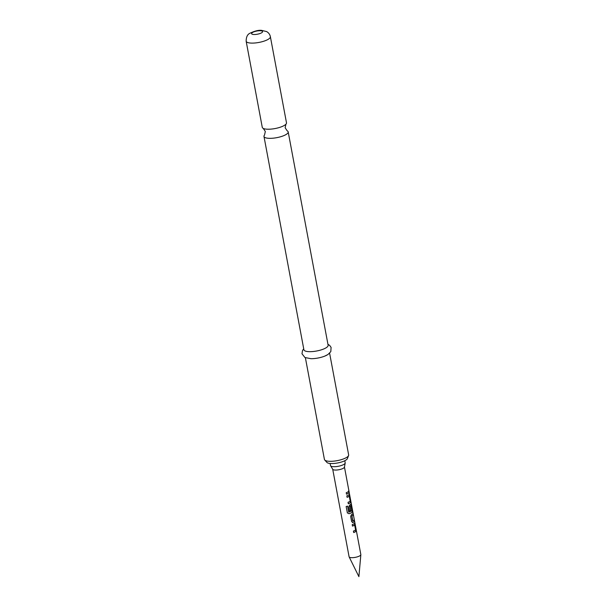 <?xml version="1.0" encoding="UTF-8"?>
<svg xmlns="http://www.w3.org/2000/svg" width="607" height="607" viewBox="0 0 607 607"><rect width="100%" height="100%" fill="white"/><g stroke="black" fill="none" stroke-linecap="round" stroke-linejoin="round"><path stroke-width="0.91" d="M349.033 491.503C349.23 492.505 349.116 492.338 348.706 491.002C348.676 489.97 348.782 490.137 349.033 491.503M360.846 554.707A5.971 1.722 169.4 0 1 359.943 555.739A5.971 1.722 169.4 0 1 353.722 557.583A5.971 1.722 169.4 0 1 349.139 556.9L358.896 576.65L360.846 554.707A5.971 1.722 169.4 0 0 360.839 554.563L349.146 492.194M263.286 128.426L265.327 131.476L264.531 135.065A12.322 3.551 -10.6 0 0 263.977 136.446A12.322 3.551 -10.6 0 0 273.051 138.191A12.322 3.551 -10.6 0 0 286.36 134.337A12.322 3.551 -10.6 0 0 288.196 131.916A12.322 3.551 -10.6 0 0 287.179 130.824L285.146 127.766L285.935 124.185A12.322 3.551 169.4 0 1 284.653 125.224A12.322 3.551 169.4 0 1 273.507 128.813A12.322 3.551 169.4 0 1 263.286 128.426A12.322 3.551 169.4 0 1 262.27 127.333L246.154 41.223A12.322 3.551 169.4 0 0 255.228 42.96A12.322 3.551 169.4 0 0 268.537 39.114A12.322 3.551 169.4 0 0 270.373 36.686L286.489 122.804A12.322 3.551 169.4 0 1 285.935 124.185M353.684 532.506A5.827 1.677 169.4 0 0 355.323 531.717A5.827 1.677 169.4 0 0 355.801 531.36L356.043 529.501L354.45 523.431A5.971 1.722 169.4 0 1 353.972 523.795A5.971 1.722 169.4 0 1 352.212 524.63L352.485 526.11A5.971 1.722 169.4 0 0 354.245 525.275A5.971 1.722 169.4 0 0 354.647 524.979L354.511 524.979A5.827 1.677 169.4 0 1 354.124 525.267A5.827 1.677 169.4 0 1 352.477 526.057M355.801 531.36L354.928 524.349L354.313 523.439M352.91 513.56L353.153 514.857A5.827 1.677 169.4 0 1 352.326 515.677A5.827 1.677 169.4 0 1 351.81 515.973L351.923 515.98A5.971 1.722 169.4 0 0 352.447 515.677A5.971 1.722 169.4 0 0 353.297 514.835L353.024 513.363A5.971 1.722 169.4 0 1 352.174 514.205A5.971 1.722 169.4 0 1 351.514 514.569L350.671 516.413L351.635 521.58L352.993 522.49A5.971 1.722 169.4 0 0 353.653 522.126A5.971 1.722 169.4 0 0 354.503 521.284L354.23 519.804A5.971 1.722 169.4 0 1 353.38 520.647A5.971 1.722 169.4 0 1 352.857 520.95L351.923 515.98M354.116 520.002L354.359 521.299A5.827 1.677 169.4 0 1 353.532 522.119A5.827 1.677 169.4 0 1 352.887 522.483L352.515 522.566M351.028 505.623L350.892 505.631A5.827 1.677 169.4 0 1 350.497 505.919A5.827 1.677 169.4 0 1 349.989 506.215L350.095 506.223A5.971 1.722 169.4 0 0 350.626 505.919A5.971 1.722 169.4 0 0 351.028 505.623L351.954 510.593A5.971 1.722 169.4 0 1 351.552 510.889A5.971 1.722 169.4 0 1 348.843 512.042L347.636 506.124A5.971 1.722 169.4 0 1 346.142 506.496L347.409 513.014M350.725 504.25L351.339 505.161L352.204 512.171A5.827 1.677 169.4 0 1 351.734 512.528A5.827 1.677 169.4 0 1 348.904 513.697L348.957 513.734A5.971 1.722 169.4 0 0 351.863 512.528A5.971 1.722 169.4 0 0 352.341 512.164L351.483 505.145L350.861 504.242A5.971 1.722 169.4 0 1 350.376 504.607A5.971 1.722 169.4 0 1 349.715 504.978L348.873 506.822L349.67 511.048A5.971 1.722 169.4 0 0 350.831 510.555L350.095 506.223M349.989 506.215L350.725 510.54A5.827 1.677 169.4 0 1 349.662 511.003M348.297 503.719A5.827 1.677 169.4 0 0 349.943 502.93A5.827 1.677 169.4 0 0 350.414 502.573L350.656 500.714L349.063 494.644A5.971 1.722 169.4 0 1 348.585 495.016A5.971 1.722 169.4 0 1 346.825 495.851L347.098 497.323A5.971 1.722 169.4 0 0 348.858 496.488A5.971 1.722 169.4 0 0 349.26 496.192L349.131 496.2A5.827 1.677 169.4 0 1 348.737 496.488A5.827 1.677 169.4 0 1 347.09 497.277M350.414 502.573L349.541 495.57L348.926 494.652M348.729 491.222L348.972 492.52A5.827 1.677 169.4 0 1 348.145 493.339A5.827 1.677 169.4 0 1 346.498 494.128M344.442 466.958A5.971 1.722 169.4 0 1 344.442 467.147A5.971 1.722 169.4 0 1 343.547 468.126A5.971 1.722 169.4 0 1 337.409 469.962A5.971 1.722 169.4 0 1 332.765 469.332L330.595 465.789A7.466 2.147 169.4 0 1 330.504 465.561L330.117 463.475M344.799 460.728L345.186 462.815A7.466 2.147 169.4 0 1 345.186 463.058A7.466 2.147 169.4 0 1 344.07 464.287A7.466 2.147 169.4 0 1 336.399 466.578A7.466 2.147 169.4 0 1 330.595 465.789M349.139 556.9A5.971 1.722 169.4 0 1 349.093 556.763L332.712 469.241M355.937 531.353A5.971 1.722 169.4 0 1 355.452 531.717A5.971 1.722 169.4 0 1 353.691 532.551L353.418 531.072A5.971 1.722 169.4 0 0 355.171 530.245A5.971 1.722 169.4 0 0 355.581 529.949L354.647 524.979M347.303 512.695L348.957 513.734M350.55 502.566A5.971 1.722 169.4 0 1 350.064 502.937A5.971 1.722 169.4 0 1 348.304 503.772L348.031 502.293A5.971 1.722 169.4 0 0 349.791 501.458A5.971 1.722 169.4 0 0 350.193 501.162L349.26 496.192M348.266 493.339A5.971 1.722 169.4 0 1 346.514 494.174L346.233 492.702A5.971 1.722 169.4 0 0 347.993 491.867A5.971 1.722 169.4 0 0 348.843 491.025L349.116 492.497A5.971 1.722 169.4 0 1 348.266 493.339M348.57 455.538L347.409 458.573A10.6 3.05 169.4 0 1 345.891 460.106A10.6 3.05 169.4 0 1 335.337 463.323A10.6 3.05 169.4 0 1 326.9 462.413L324.722 460A12.322 3.551 -10.6 0 0 334.525 461.062A12.322 3.551 -10.6 0 0 346.802 457.321A12.322 3.551 -10.6 0 0 348.57 455.538A12.322 3.551 -10.6 0 0 348.646 454.893L329.609 353.206M305.389 357.735L324.419 459.431A12.322 3.551 -10.6 0 0 324.722 460M327.598 354.7A12.322 3.551 169.4 0 1 324.699 356.142A12.322 3.551 169.4 0 1 311.027 358.699L304.934 357.523L301.99 353.782L302.514 350.467L303.728 348.85M288.196 131.916L328.121 345.246A12.322 3.551 169.4 0 1 326.285 347.674A12.322 3.551 169.4 0 1 312.969 351.521A12.322 3.551 169.4 0 1 303.902 349.784L263.977 136.446M347.287 512.657L348.904 513.697M348.676 511.936L347.591 506.139M352.447 522.551L352.887 522.483M352.659 520.874L351.878 516.109M261.754 32.702A5.6 1.616 169.4 0 1 254.151 34.516A5.6 1.616 169.4 0 1 252.413 32.558A5.6 1.616 169.4 0 1 260.016 30.737A5.6 1.616 169.4 0 1 261.754 32.702M344.457 467.049L348.904 490.79M270.373 36.686C269.91 34.447 268.658 32.748 266.625 31.579L261.526 30.35C258.59 30.001 254.735 30.965 249.955 33.233C247.451 34.356 246.184 37.019 246.154 41.223M324.699 356.142L327.962 354.511L330.807 351.62L331.096 347.401L329.624 345.345L327.947 344.321M344.442 467.147L345.186 463.058"/></g></svg>
